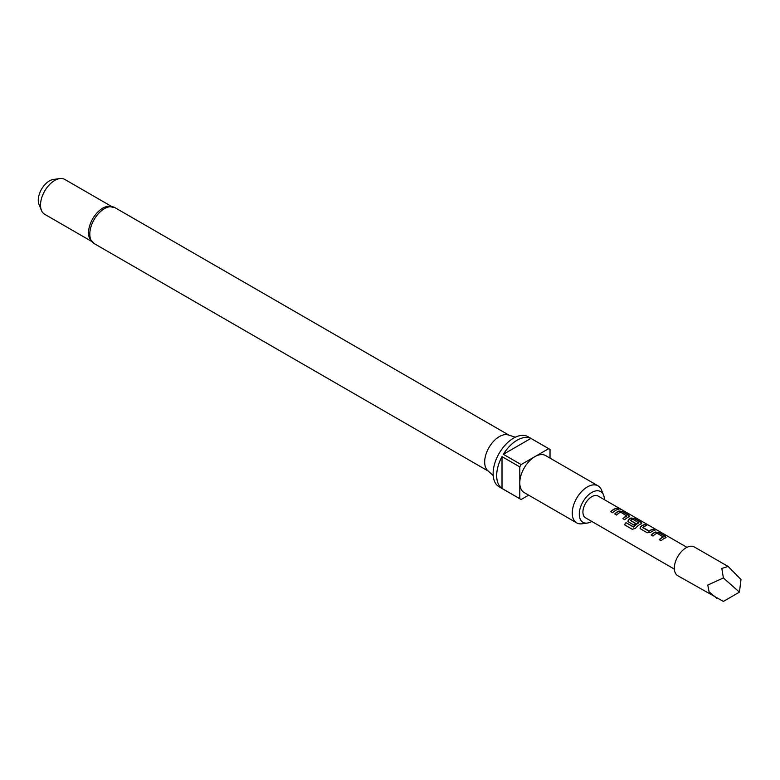 <?xml version="1.0" encoding="UTF-8"?>
<svg xmlns="http://www.w3.org/2000/svg" width="780" height="780" viewBox="0 0 780 780"><rect width="100%" height="100%" fill="white"/><g stroke="black" fill="none" stroke-linecap="round" stroke-linejoin="round"><path stroke-width="1.17" d="M620.636 509.389L620.392 509.233C618.316 508.15 617.682 508.033 618.501 508.882M618.579 508.658L620.51 509.018C618.413 507.926 617.77 507.809 618.579 508.658L618.062 508.121M621.075 509.418L620.392 509.233M665.418 538.015L665.33 536.533L658.798 532.76L655.405 532.233A12.324 7.117 120 0 0 654.137 532.857A12.324 7.117 120 0 0 651.271 535.06M666.13 537.225L665.447 537.8L665.389 536.299L658.856 532.525L655.424 532.009A12.578 7.264 120 0 0 654.137 532.652A12.578 7.264 120 0 0 651.134 534.983L652.996 536.065A12.578 7.264 120 0 1 656 533.725A12.578 7.264 120 0 1 657.043 533.198L663.312 537.04A12.324 7.117 120 0 0 662.288 537.557A12.324 7.117 120 0 0 659.432 539.77M646.503 525.661L644.914 524.745A12.324 7.117 120 0 0 641.999 525.847A12.324 7.117 120 0 0 640.712 526.705L640.058 528.197L640.741 528.986L647.273 532.76L650.705 532.301A12.578 7.264 120 0 1 652.021 531.424A12.578 7.264 120 0 1 654.995 530.303L653.133 529.22A12.578 7.264 120 0 0 650.149 530.351A12.578 7.264 120 0 0 649.087 531.043L642.798 527.407A12.578 7.264 120 0 1 643.87 526.715A12.578 7.264 120 0 1 646.844 525.593L644.982 524.511A12.578 7.264 120 0 0 641.999 525.642A12.578 7.264 120 0 0 640.682 526.51M654.654 530.361L653.075 529.454A12.324 7.117 120 0 0 650.149 530.556A12.324 7.117 120 0 0 649.106 531.229L649.087 531.043M641.15 524.004L641.062 522.512L634.52 518.739L631.127 518.212A12.324 7.117 120 0 0 629.86 518.837A12.324 7.117 120 0 0 628.573 519.694L627.958 521.284M641.17 523.78L641.121 522.288L634.579 518.515L631.147 517.998A12.578 7.264 120 0 0 629.86 518.632A12.578 7.264 120 0 0 628.543 519.509L627.919 521.186L628.602 521.976L633.955 525.067A12.578 7.264 120 0 1 635.768 523.507L630.454 520.279A12.578 7.264 120 0 1 631.527 519.597A12.578 7.264 120 0 1 632.57 519.061L638.83 522.912A12.324 7.117 120 0 0 637.806 523.429A12.324 7.117 120 0 0 633.701 526.997L625.989 522.658A12.578 7.264 120 0 0 624.468 524.764L632.307 529.298L635.466 528.323A12.578 7.264 120 0 1 639.883 524.423A12.578 7.264 120 0 1 641.17 523.78L641.852 523.204M635.632 523.614L630.454 520.445M629.011 516.994L628.924 515.502L622.382 511.729L618.989 511.212A12.324 7.117 120 0 0 617.721 511.826A12.324 7.117 120 0 0 614.864 514.039M629.723 516.194L629.031 516.779L628.982 515.278L622.45 511.505L619.018 510.988A12.578 7.264 120 0 0 617.721 511.621A12.578 7.264 120 0 0 614.718 513.962L616.59 515.044A12.578 7.264 120 0 1 619.593 512.704A12.578 7.264 120 0 1 620.636 512.167L626.896 516.019A12.324 7.117 120 0 0 625.882 516.535A12.324 7.117 120 0 0 623.015 518.749M618.248 509.34L616.658 508.424A12.324 7.117 120 0 0 613.743 509.535A12.324 7.117 120 0 0 610.876 511.738M739.43 592.157L741 579.511L728.091 566.446L694.375 546.985A16.595 9.584 120 0 0 686.078 547.804A16.595 9.584 120 0 0 675.236 562.429A16.595 9.584 120 0 0 677.781 575.728L723.392 601.419L739.43 592.157L723.392 577.941L707.782 585.068L709.088 591.854L716.752 598.231M728.091 566.446L721.822 568.444L723.392 577.941M674.368 569.117L585.536 517.832A12.578 7.264 -60 0 1 583.606 507.751A12.578 7.264 -60 0 1 591.825 496.675A12.578 7.264 -60 0 1 598.104 496.051L686.946 547.336M665.447 537.8A12.578 7.264 120 0 0 664.16 538.434A12.578 7.264 120 0 0 661.157 540.774L659.285 539.692A12.578 7.264 120 0 1 662.288 537.352A12.578 7.264 120 0 1 663.332 536.825M638.849 522.688A12.578 7.264 120 0 0 637.806 523.224A12.578 7.264 120 0 0 633.614 526.861M629.031 516.779A12.578 7.264 120 0 0 627.744 517.413A12.578 7.264 120 0 0 624.741 519.743L622.879 518.671A12.578 7.264 120 0 1 625.882 516.331A12.578 7.264 120 0 1 626.925 515.804M615.605 510.403A12.578 7.264 120 0 0 612.602 512.743L610.74 511.66A12.578 7.264 120 0 1 613.743 509.33A12.578 7.264 120 0 1 616.717 508.199L618.589 509.281A12.578 7.264 120 0 0 615.605 510.403M89.573 238.349A20.124 11.612 -60 0 1 102.765 208.153A20.124 11.612 -60 0 1 108.088 206.281L114.865 207.607A20.748 11.983 120 0 0 104.491 208.64A20.748 11.983 120 0 0 90.928 226.922A20.748 11.983 120 0 0 94.117 243.545L89.573 238.349M515.346 437.209L508.345 434.977A20.748 11.983 120 0 0 499.346 436.605A20.748 11.983 120 0 0 486.164 453.706A20.748 11.983 120 0 0 487.753 470.632L493.194 475.576M604.373 499.668A17.745 10.247 120 0 0 603.544 494.998A17.745 10.247 120 0 0 591.825 492.443A17.745 10.247 120 0 0 579.481 511.436A17.745 10.247 120 0 0 587.34 523.058A17.745 10.247 120 0 0 591.796 521.44M587.34 523.058L581.977 523.789A21.382 12.344 -60 0 1 576.683 522.883A21.382 12.344 -60 0 1 573.407 505.752A21.382 12.344 -60 0 1 587.379 486.915A21.382 12.344 -60 0 1 598.065 485.862A21.382 12.344 -60 0 1 601.497 489.986L603.544 494.998M576.683 522.883L524.228 492.599A21.382 12.344 -60 0 1 519.792 482.81A21.382 12.344 -60 0 1 534.914 456.631L521.137 464.578A28.918 16.702 120 0 0 519.792 466.908L502.008 456.631L502.008 488.446L519.792 498.712A28.918 16.702 120 0 0 520.455 499.132A28.918 16.702 120 0 0 521.137 499.492L528.655 495.154M550.027 458.123L550.027 449.446A28.918 16.702 120 0 0 549.374 449.036L528.031 436.712A28.918 16.702 120 0 0 513.572 438.145A28.918 16.702 120 0 0 494.676 463.632A28.918 16.702 120 0 0 499.112 486.808L520.455 499.132M502.008 488.446A28.918 16.702 -60 0 1 502.008 456.631M503.353 454.311A28.918 16.702 -60 0 1 517.13 440.203A28.918 16.702 -60 0 1 530.907 438.409L503.353 454.311L521.137 464.578M111.462 206.378L64.808 179.439A20.124 11.612 120 0 0 59.826 178.581A20.124 11.612 120 0 0 54.746 180.434A20.124 11.612 120 0 0 41.457 210.395A20.124 11.612 120 0 0 44.684 214.285L91.348 241.225M59.826 178.581L53.391 179.458A15.766 9.097 120 0 0 49.413 180.911A15.766 9.097 120 0 0 39 204.389L41.457 210.395M519.792 466.908L519.792 498.712M549.374 449.036A28.918 16.702 120 0 0 548.691 448.675L534.914 456.631A21.382 12.344 -60 0 1 545.6 455.569L598.065 485.862M548.691 448.675L530.907 438.409M633.467 527.046L625.989 522.658M626.077 522.785A12.324 7.117 120 0 0 624.595 524.842M648.862 531.248L642.798 527.572M640.712 526.705L640.097 528.294M94.117 243.545L488.319 471.139M114.865 207.607L509.067 435.201"/></g></svg>

